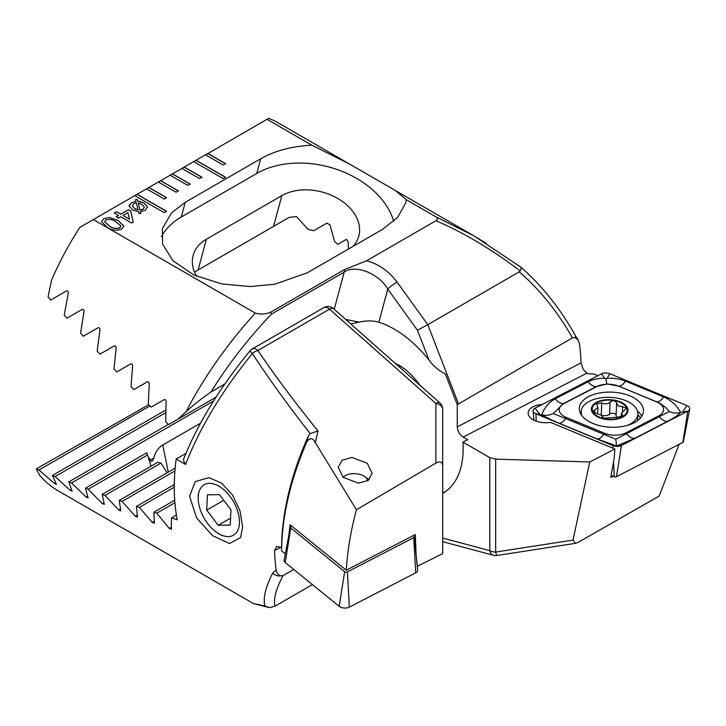<?xml version="1.0" encoding="UTF-8"?>
<svg xmlns="http://www.w3.org/2000/svg" width="726" height="726" viewBox="0 0 726 726"><rect width="100%" height="100%" fill="white"/><g stroke="black" fill="none" stroke-linecap="round" stroke-linejoin="round"><path stroke-width="1.09" d="M542.104 404.527A16.68 9.111 2.5 0 0 528.129 412.876A16.68 9.111 2.5 0 0 533.011 419.692A16.68 9.111 2.5 0 0 550.462 422.36L614.868 448.995L614.287 457.489L610.811 477.354L613.007 476.22M395.044 363.181A50.03 28.886 60 0 1 398.892 365.16L398.892 365.16A50.03 28.886 60 0 1 419.81 385.134M366.566 260.788C378.709 264.037 388.864 271.125 397.04 282.051A8.34 1.18 144.2 0 0 387.757 289.084L378.881 322.226A97.547 56.319 -120 0 1 394.182 329.078A97.547 56.319 -120 0 1 429.048 360.132C433.531 366.185 438.967 370.805 445.356 373.963L457.262 404.636L572.442 337.862C557.45 311.463 539.699 289.465 519.208 271.878L520.179 270.898C491.33 249.109 463.252 232.393 435.945 220.74L366.566 260.788L344.333 269.664L270.907 312.062C265.843 314.276 260.634 314.612 255.262 313.069L93.327 219.57L79.869 227.338A208.444 120.344 120 0 0 51.537 280.172L48.088 296.961L50.756 300.001L66.329 291.017C67.827 290.627 68.471 291.398 68.271 293.331L64.215 315.166L66.928 318.188L81.984 309.485C83.445 309.113 84.098 309.875 83.962 311.781L80.586 333.234L83.336 336.229L97.919 327.807C99.335 327.444 99.997 328.197 99.925 330.085L97.184 351.166L99.961 354.134L114.1 345.975C115.479 345.621 116.16 346.375 116.133 348.235L113.991 368.971L116.813 371.921L130.517 364.007C131.869 363.672 132.559 364.416 132.586 366.258L131.016 386.659L133.874 389.59L147.169 381.912C148.476 381.586 149.175 382.33 149.266 384.145L148.24 404.228L151.135 407.141L164.031 399.69C165.31 399.373 166.018 400.108 166.154 401.905L165.664 421.679L168.586 424.583L177.825 419.247L186.092 411.706C203.697 377.602 226.757 344.723 255.262 313.069M572.442 337.862L575.056 337.554L578.041 339.904L579.375 343.443A208.444 120.344 -60 0 1 581 362.918L583.296 369.507L586.962 373.11L588.142 373.79L593.677 373.954L597.888 375.696M205.512 154.801L223.2 165.011L225.559 163.649L207.872 153.44L193.724 161.608L223.2 178.623L225.559 177.262L196.084 160.246L193.842 161.671M193.724 161.608L181.936 168.414L199.623 178.623L201.982 177.262L184.295 167.053L182.054 168.486M181.936 168.414L170.138 175.22L187.825 185.429L190.185 184.068L172.498 173.859L170.256 175.293M170.138 175.22L158.35 182.026L176.037 192.245L178.396 190.884L160.709 180.665L158.468 182.099M158.35 182.026L146.561 188.833L164.248 199.051L166.608 197.69L148.921 187.471L146.679 188.905M146.561 188.833L134.773 195.648L164.248 212.664L166.608 211.302L137.123 194.287L134.891 195.711M134.773 195.648L93.327 219.57M311.799 145.164L349.669 164.121L278.494 123.03A208.444 120.344 120 0 0 268.665 118.338L267.005 119.3L311.799 145.164C291.852 146.244 274.827 150.772 260.698 158.749L185.23 202.318L171.617 212.782L162.397 228.436L162.615 244.118L172.969 260.761L193.896 275.027L221.621 283.911L250.143 286.543L274.791 284.238L307.307 272.795L382.774 229.225L397.73 217.292L405.607 203.108L406.306 199.723L435.845 216.784C437.996 218.09 438.023 219.415 435.945 220.74M267.005 119.3L205.63 154.865M118.483 215.468L114.182 212.981L116.45 211.665L120.752 214.152L128.466 209.705L130.734 211.012L133.23 222.138L131.642 223.054L120.752 216.775L118.483 218.081L116.224 216.775L118.483 215.468L116.341 216.847M143.984 202.953L147.55 206.919L145.127 210.295L140.427 211.62L140.889 213.417L139.047 213.58L138.566 211.674L132.377 209.868L129.074 205.676L131.588 202.663L135.962 201.392L135.508 199.623L137.341 199.45L137.777 201.166L143.984 202.953L147.55 206.992M129.056 206.057L131.588 202.663M103.745 218.735L109.399 217.437L118.365 220.631L123.892 226.231L121.659 229.08C116.278 230.968 111.396 230.333 107.031 227.174L101.513 221.575L103.745 218.735L109.399 217.437M349.669 164.121L395.225 190.43L406.306 199.723M435.845 216.784L473.615 235.687L486.293 243.319M442.697 493.353A97.547 56.319 -120 0 0 442.951 493.208A97.547 56.319 -120 0 0 462.943 442.125L489.778 457.625L495.677 459.141L589.739 461.981L573.014 540.099L575.5 543.338L496.956 555.49A8.34 0.898 -98.8 0 1 495.677 552.069L573.014 540.099M397.04 282.051L427.786 324.667L417.432 330.212L387.757 289.084C378.918 273.357 354.95 264.028 344.178 272.132L271.415 314.14C248.101 338.661 227.937 364.624 210.939 392.031C201.293 398.737 193.007 405.29 186.092 411.706M458.442 403.683L427.786 324.667L519.208 271.878M575.5 543.338L578.64 542.113L659.181 496.067L679.1 444.33M474.287 236.077L520.796 267.104C542.277 285.98 560.508 308.886 575.491 335.802A8.34 2.523 150.9 0 1 575.056 337.554M520.406 266.923C521.404 267.186 521.332 268.511 520.179 270.898M445.256 491.747A97.547 56.319 60 0 1 442.697 492.818M462.943 442.125L467.68 439.702L463.161 437.088C459.603 434.602 457.634 431.199 457.262 426.87L457.262 404.636M378.881 322.226C373.1 320.538 366.512 320.511 359.107 322.144L345.703 319.422M359.107 322.144L350.812 323.95M215.94 397.24L177.825 419.247M224.751 384.054L210.939 392.031M348.453 249.036L348.126 241.812L346.511 239.308L337.79 244.344A46.691 33.015 15 0 0 334.641 241.586L329.94 224.797L326.827 223.163L313.641 230.768A46.691 33.015 15 0 0 308.105 229.389L296.489 216.602L289.293 217.31L194.504 272.041M352.954 246.441A46.691 33.015 15 0 0 358.807 236.032A46.691 33.015 15 0 0 335.512 197.218A46.691 33.015 15 0 0 281.815 195.666L206.347 239.235A46.691 33.015 15 0 0 193.143 255.434A46.691 33.015 15 0 0 196.601 276.261M393.737 221.339A83.381 58.96 15 0 0 337.336 169.585A83.381 58.96 15 0 0 256.759 173.45L181.291 217.02A83.381 58.96 15 0 0 161.417 236.667M270.907 312.062L271.415 314.14M589.739 461.981L614.868 448.995M140.853 213.426L140.427 211.62M131.588 202.799L135.962 201.392M135.535 199.75L137.341 199.45M137.341 199.586L137.777 201.166M137.777 201.302L140.481 201.51M140.481 201.646L143.984 203.089M132.277 205.866L134.746 208.761L138.103 209.986L136.316 202.826L133.793 203.743L132.277 205.794L134.746 208.625L138.103 209.85M142.977 209.315L144.374 207.228L141.806 204.315L138.23 202.953L140.027 210.168L142.977 209.315L144.374 207.3M138.23 202.953L140.027 210.032L142.977 209.179M114.3 213.045L116.45 211.665M116.45 211.801L120.752 214.152M120.752 214.288L128.466 209.705M128.466 209.841L130.734 211.012M130.734 211.148L133.203 222.156M123.021 215.468L129.391 219.279L127.93 212.627L123.021 215.468L129.391 219.143M109.399 217.573L118.365 220.631M118.365 220.768L123.892 226.294M101.513 221.639L103.745 218.871M104.626 221.666L109.308 226.013C112.231 228.345 115.679 229.017 119.645 228.028L120.788 225.968M119.645 228.028L120.834 226.331M120.788 225.831L116.106 221.947C113.202 219.624 109.762 218.943 105.787 219.914L104.626 221.593L109.308 225.877C112.231 228.209 115.679 228.881 119.645 227.891M166.49 211.366L137.123 194.423M225.441 177.335L196.084 160.382M166.49 197.753L148.921 187.607M178.278 190.947L160.709 180.801M190.067 184.141L172.498 173.995M201.864 177.335L184.295 167.189M225.441 163.713L207.872 153.576M593.986 412.595L600.91 414.973L603.705 418.203L617.572 417.241L622.817 415.626L621.383 413.303L626.366 408.384L622.645 406.687L618.38 405.952L616.637 403.102C615.303 400.434 613.125 400.09 610.103 402.059C607.889 404.119 605.103 404.409 601.745 402.93L596.527 404.101L597.906 407.54L592.988 411.152L593.986 412.595L600.91 414.973L603.705 418.203L617.572 417.241L622.817 415.626L621.383 413.303L626.366 408.384L622.645 406.687L618.38 405.952L616.637 403.102C615.303 400.434 613.125 400.09 610.103 402.059C607.889 404.119 605.103 404.409 601.745 402.93L596.527 404.101L597.906 407.54L592.988 411.152L593.986 412.595M616.102 415.272A6.008 3.285 2.5 0 0 616.102 415.29A6.008 3.285 2.5 0 0 617.009 417.132A6.008 3.285 2.5 0 1 616.102 415.29A6.008 3.285 2.5 0 0 616.102 415.29L616.637 403.121L616.102 415.29M629.56 402.494A28.35 15.491 2.5 0 0 589.494 401.269A28.35 15.491 2.5 0 0 581.217 411.588A28.35 15.491 2.5 0 0 582.161 415.98A28.35 15.491 2.5 0 1 581.217 411.588A28.35 15.491 2.5 0 1 589.494 401.269A28.35 15.491 2.5 0 1 629.56 402.494A28.35 15.491 2.5 0 1 637.864 414.092A28.35 15.491 2.5 0 0 629.56 402.494M622.654 417.187A18.341 10.019 2.5 0 0 622.636 403.012A18.341 10.019 2.5 0 0 596.708 402.213A18.341 10.019 2.5 0 0 596.727 416.397A18.341 10.019 2.5 0 0 622.654 417.187A18.341 10.019 2.5 0 0 622.636 403.012A18.341 10.019 2.5 0 0 596.708 402.213A18.341 10.019 2.5 0 0 596.727 416.397A18.341 10.019 2.5 0 0 622.654 417.187M629.587 424.411A28.35 15.491 2.5 0 0 637.864 414.092A28.35 15.491 2.5 0 1 629.587 424.411A28.35 15.491 2.5 0 1 627.736 425.282A28.35 15.491 2.5 0 0 629.587 424.411M622.046 403.311A17.506 9.565 2.5 0 0 597.298 402.558A17.506 9.565 2.5 0 0 597.317 416.089A17.506 9.565 2.5 0 0 622.064 416.851A17.506 9.565 2.5 0 0 622.046 403.311A17.506 9.565 2.5 0 0 597.298 402.558A17.506 9.565 2.5 0 0 597.317 416.089A17.506 9.565 2.5 0 0 622.064 416.851A17.506 9.565 2.5 0 0 622.046 403.311M622.427 411.533L622.645 406.687L622.427 411.533M622.118 416.588L622.2 414.737L622.118 416.588M601.037 415.045A3.439 1.879 -177.5 0 1 601.21 415.109A6.008 3.285 2.5 0 0 609.568 414.21L610.103 402.059L609.568 414.21A3.439 1.879 -177.5 0 1 613.452 413.312A3.439 1.879 -177.5 0 1 616.102 415.245A3.439 1.879 -177.5 0 0 613.452 413.312A3.439 1.879 -177.5 0 0 609.568 414.21A6.008 3.285 2.5 0 1 601.21 415.109L601.745 402.93L601.21 415.109A3.439 1.879 -177.5 0 0 601.037 415.045M343.08 477.281L338.207 467.272L342.118 460.23L351.901 457.416L367.283 463.306L372.157 473.316L368.245 480.358L358.462 483.171L343.08 477.281A12.923 7.06 -177.5 0 1 345.14 475.684A12.923 7.06 -177.5 0 1 364.334 476.301A12.923 7.06 -177.5 0 1 364.706 476.546A12.923 7.06 -177.5 0 1 367.619 480.793M242.656 526.84L240.551 537.612L229.552 543.538L212.654 535.715L196.519 517.801L189.595 496.203L195.24 481.61L209.015 477.644L221.575 483.126L232.574 495.078L240.025 510.932L242.656 526.84M315.302 442.597L356.421 509.77L435.89 463.106L435.89 403.493L329.513 309.158L257.921 350.495A8.34 4.81 -120 0 0 252.221 348.97A8.34 8.34 0 0 0 249.971 350.867A8.34 0.617 -140.3 0 0 252.376 353.526A8.34 4.574 -34.1 0 1 257.921 350.495C274.945 375.687 294.974 402.503 318.006 430.963L315.302 442.597C312.924 437.851 310.138 437.515 306.944 441.599L308.178 436.408L310.229 433.594C288.04 405.326 268.756 378.627 252.376 353.526C222.047 390.86 199.777 427.841 185.557 464.449L176.164 459.023A208.444 120.344 120 0 0 174.267 487.355A208.444 120.344 120 0 0 177.271 519.771L171.481 517.928L171.3 529.599M171.454 529.2L169.312 528.455L156.789 513.173L153.876 512.211L154.366 523.183L152.242 522.421L139.338 507.365L136.452 506.385L137.468 517.048L135.381 516.277L122.086 501.439L119.227 500.441L120.797 510.795L118.728 510.006L105.025 495.404L102.203 494.388L104.344 504.407L102.312 503.599L88.173 489.242L85.387 488.208L88.136 497.882L86.122 497.056L71.538 482.962L68.788 481.901L72.173 491.212L70.195 490.368L55.131 476.546L52.426 475.466L56.483 484.387L54.541 483.516L38.968 469.994L36.3 468.896L39.739 475.448A208.444 120.344 120 0 0 58.261 490.876L253.383 603.524L264.936 605.974C262.866 598.487 265.435 587.515 272.658 573.05L276.198 570.001A208.444 120.344 -60 0 1 274.564 550.517L276.724 546.506L280.399 547.141L281.579 547.821L281.579 550.852L285.291 553.865M308.178 436.408A208.444 120.344 120 0 0 281.579 547.821M306.944 441.599C290.491 479.723 282.033 516.141 281.579 550.852M312.407 584.593L275.045 606.156C273.203 599.34 275.889 589.149 283.122 575.582L293.74 569.447M442.697 502.111L442.697 409.183A8.34 8.34 0 0 0 439.892 402.948A8.34 3.403 -48.4 0 0 435.89 403.493A8.34 5.79 -0 0 1 442.697 409.183M417.278 566.334L442.697 553.575L442.697 465.802C442.37 461.854 440.101 460.965 435.89 463.106M283.122 575.582L280.508 575.881C278.185 575.028 276.742 573.068 276.198 570.001M272.658 573.05A8.34 7.269 28.5 0 0 280.508 575.881M264.936 605.974L269.419 607.662L275.045 606.156M36.3 468.896L148.712 404.691M176.164 459.023L185.956 453.378M185.557 464.449L183.27 460.03C197.381 424.211 219.615 387.829 249.971 350.867M171.481 517.928L176.418 515.079M147.895 456.282L151.298 461.409C152.179 461.5 153.004 460.357 153.794 457.988C155.509 451.817 158.495 447.497 162.751 445.011L200.521 423.204M167.134 472.78L160.981 463.097A46.691 19.058 168.4 0 1 157.869 462.244L102.203 494.388M151.008 466.21L147.532 454.975A46.691 19.058 168.4 0 1 146.879 453.051A46.691 19.058 168.4 0 1 146.815 452.743L147.142 454.031M310.229 433.594L318.006 430.963M136.452 506.385L174.285 484.541M122.086 501.439L174.93 470.929M119.227 500.441L175.157 468.152M105.025 495.404L160.981 463.097M88.173 489.242L147.532 454.975M85.387 488.208L146.815 452.743M71.538 482.962L213.571 400.961M156.789 513.173L174.902 502.719M153.876 512.211L174.703 500.187M139.338 507.365L174.267 487.191M68.788 481.901L168.396 424.401M55.131 476.546L165.719 412.704M52.426 475.466L165.791 410.018M38.968 469.994L149.937 405.934M416.08 554.646L415.308 534.545L346.266 570.228C347.527 550.426 350.903 530.27 356.421 509.77M417.559 566.561L416.67 560.363M288.685 536.278L290.073 524.78L346.266 570.228M209.406 483.325A29.185 16.852 -120 0 0 198.198 498.045A29.185 16.852 -120 0 0 218.835 533.792A29.185 16.852 -120 0 0 228.263 536.596A29.185 16.852 -120 0 0 237.184 509.67A29.185 16.852 -120 0 0 209.406 483.325M206.719 510.151L218.163 525.279L230.278 525.089L230.941 509.77L219.497 494.642L207.391 494.833L206.719 510.151L223.78 500.305M230.578 518.11L218.163 525.279M413.103 535.688L413.947 536.369A1.797 0.98 -177.5 0 1 414.274 536.886L417.659 570.101A6.67 3.648 -177.5 0 1 415.726 572.823L349.36 607.117A6.67 3.648 -177.5 0 1 339.187 606.319L285.273 562.577A6.67 3.648 -177.5 0 1 284.102 560.073L290.409 527.294A1.797 0.98 -177.5 0 1 290.926 526.713L291.87 526.232M414.274 536.886A1.797 0.98 -177.5 0 1 413.747 537.621L347.391 571.916A1.797 0.98 -177.5 0 1 344.641 571.707L290.727 527.965A1.797 0.98 -177.5 0 1 290.409 527.294M634.107 422.777A32.098 17.542 2.5 0 0 643.481 411.088A32.098 17.542 2.5 0 0 624.033 393.928A32.098 17.542 2.5 0 0 588.713 396.568A32.098 17.542 2.5 0 0 579.339 408.257A32.098 17.542 2.5 0 0 598.787 425.418A32.098 17.542 2.5 0 0 634.107 422.777M618.325 386.114A16.68 9.111 2.5 0 0 596.99 386.486L564.111 403.475A16.68 9.111 2.5 0 0 566.353 417.459L604.486 433.231A16.68 9.111 2.5 0 0 625.83 432.859L658.709 415.871A16.68 9.111 2.5 0 0 656.467 401.886L618.788 386.159L606.891 383.909L596.99 386.486M609.922 373.736A6.67 3.648 2.5 0 0 601.391 373.89L535.026 408.184A6.67 3.648 2.5 0 0 533.093 410.907A6.67 3.648 2.5 0 0 535.924 413.775L612.889 445.601A6.67 3.648 2.5 0 0 621.429 445.455L687.785 411.161A6.67 3.648 2.5 0 0 689.7 409.019A6.67 3.648 2.5 0 0 686.887 405.571L609.922 373.736L606.99 378.255C613.661 377.919 619.822 378.881 625.476 381.132L663.609 396.904C671.241 400.325 676.922 405.489 680.643 412.404L687.785 411.161L682.876 442.379A1.797 0.98 2.5 0 0 683.384 441.807L689.7 409.019M611.147 475.448L614.214 476.719A1.797 0.98 2.5 0 0 616.51 476.673L682.876 442.379M553.294 413.53C549.564 415.363 545.743 415.78 541.823 414.791C544.237 407.776 548.711 402.44 555.245 398.774L588.133 381.776A11.67 7.079 62.7 0 0 596.382 386.541L563.503 403.538L553.294 413.53L615.757 439.23L669.272 411.524C672.83 413.23 676.623 413.521 680.643 412.404C678.438 414.936 674.064 417.931 667.53 421.379L634.651 438.368L616.628 445.991L597.307 439.012L559.174 423.24C551.533 420.045 545.743 417.223 541.823 414.791L535.924 413.775L536.242 421.171M588.133 381.776C593.015 379.344 598.569 378.182 604.776 378.291L605.929 379.299L606.99 378.255M669.272 411.524C665.996 407.322 661.885 404.119 656.921 401.932L656.467 401.886M606.891 383.909L605.929 379.299M616.628 445.991L615.757 439.23M442.697 538.039L489.778 550.653L489.778 457.625M429.048 360.132L417.432 330.212M495.677 459.141L495.677 552.069A8.34 4.81 180 0 1 489.778 550.653A8.34 5.899 -75 0 0 493.517 555.308A8.34 8.34 0 0 0 496.956 555.49M334.232 309.249L344.178 272.132A8.34 4.81 60 0 0 344.333 269.664M273.584 226.385L281.815 195.666M198.125 269.954L206.347 239.235M185.23 202.318L181.291 217.02M260.698 158.749L256.759 173.45M463.161 437.088L586.962 373.11M457.262 426.87L581 362.918M594.639 412.958L594.775 409.918L594.639 412.958M439.892 402.948L333.515 308.614A8.34 3.403 -48.4 0 0 329.513 309.158A8.34 4.81 -120 0 0 327.989 308.051A8.34 4.81 -120 0 0 323.814 307.633L252.221 348.97M169.312 528.455L171.363 527.267M162.751 445.011L168.296 472.118M135.381 516.277L137.187 515.233M118.728 510.006L120.407 509.035M102.312 503.599L103.854 502.701M86.122 497.056L87.528 496.248M150.073 460.13L153.794 457.988M152.242 522.421L154.175 521.304M70.195 490.368L71.447 489.642M54.541 483.516L55.63 482.89M280.735 547.331L274.564 550.517M290.727 527.965L285.273 562.577M344.641 571.707L339.187 606.319M347.391 571.916L349.36 607.117M413.747 537.621L415.726 572.823M641.784 416.261A32.098 17.542 2.5 0 0 637.455 411.079M640.423 418.058A31.009 16.943 2.5 0 0 637.836 414.709M616.51 476.673L621.429 445.455L617.826 445.828M614.214 476.719L613.57 461.591M612.998 448.214L612.889 445.601L615.612 445.864M581.172 412.686A32.098 17.542 2.5 0 0 580.573 413.548M682.93 411.66L686.887 405.571M604.776 378.291L601.391 373.89M539.6 414.129L535.026 408.184M663.609 396.904C661.304 400.307 659.081 401.986 656.921 401.932L618.788 386.159A11.67 5.409 -67.5 0 0 625.476 381.132M667.53 421.379A11.67 7.079 62.7 0 1 659.281 416.615L658.709 415.871M634.651 438.368C631.829 438.513 629.07 436.925 626.402 433.603L625.83 432.859M597.307 439.012C599.458 439.067 601.691 437.397 603.996 433.994L604.486 433.231M559.174 423.24A11.67 5.409 -67.5 0 0 565.853 418.221L566.353 417.459M555.245 398.774C557.922 402.086 560.672 403.674 563.503 403.538L564.111 403.475M395.225 190.43L473.615 235.687M575.491 335.802L578.041 339.904M442.697 541.687L493.517 555.308M637.573 420.635L637.864 414.092L637.573 420.635M581.09 414.473L581.217 411.588L581.09 414.473M621.22 417.014L621.383 413.303L621.22 417.014M597.634 413.72L597.915 407.54L597.634 413.72M333.515 308.614A8.34 8.34 0 0 0 323.814 307.633M253.41 603.533L269.419 607.662M218.835 533.792L221.775 535.489M198.198 498.045L198.198 495.05M399.509 367.138L400.861 366.358M534.046 420.245L533.093 410.907M364.706 476.546L369.126 479.632"/></g></svg>
